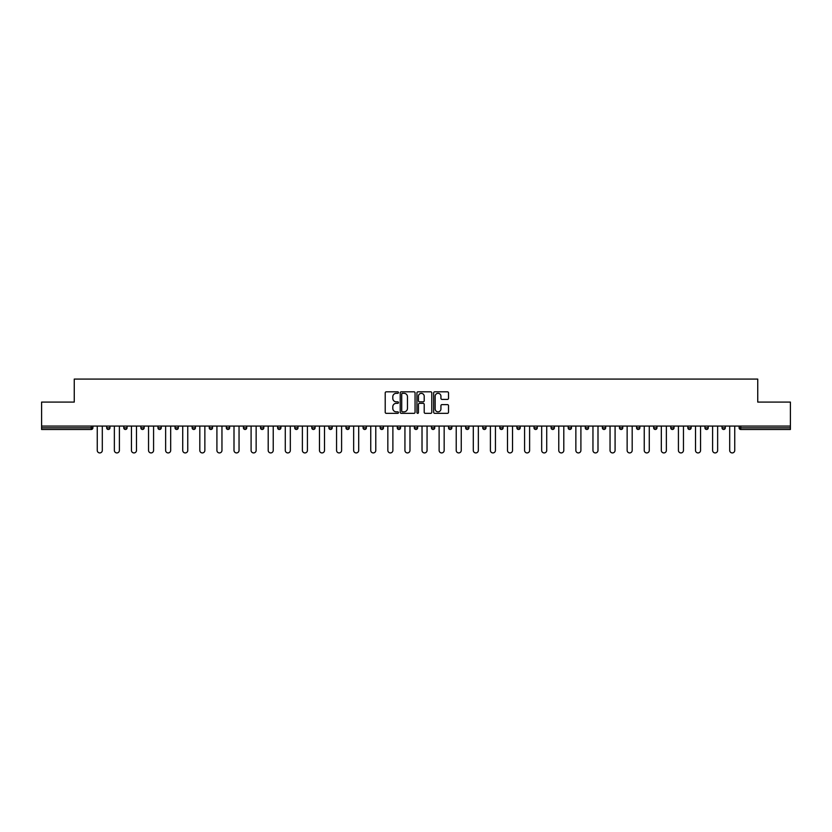 <?xml version="1.0" encoding="UTF-8"?>
<svg xmlns="http://www.w3.org/2000/svg" width="832" height="832" viewBox="0 0 832 832"><rect width="100%" height="100%" fill="white"/><g stroke="black" fill="none" stroke-linecap="round" stroke-linejoin="round"><path stroke-width="1.25" d="M398.466 392.579A0.749 0.749 0 0 0 397.717 391.82L386.287 391.82A1.071 1.071 0 0 0 385.216 392.902L385.216 412.256A1.071 1.071 0 0 0 386.287 413.338L397.717 413.338A0.749 0.749 0 0 0 398.466 412.578A0.749 0.749 0 0 0 397.717 411.83L396.24 411.83A3.442 3.442 0 0 1 392.798 408.387L392.798 406.775A3.442 3.442 0 0 1 396.24 403.333L397.717 403.333A0.749 0.749 0 0 0 398.466 402.574A0.749 0.749 0 0 0 397.717 401.825L396.24 401.825A3.442 3.442 0 0 1 392.798 398.382L392.798 396.77A3.442 3.442 0 0 1 396.24 393.328L397.717 393.328A0.749 0.749 0 0 0 398.466 392.579M447.429 399.402A1.071 1.071 0 0 0 448.51 398.33L448.51 392.902A1.071 1.071 0 0 0 447.429 391.82L434.741 391.82A1.071 1.071 0 0 0 433.67 392.902L433.67 412.256A1.071 1.071 0 0 0 434.741 413.338L447.429 413.338A1.071 1.071 0 0 0 448.51 412.256L448.51 405.694A1.071 1.071 0 0 0 447.429 404.622L442 404.622A1.071 1.071 0 0 0 440.929 405.694L440.929 408.949A2.881 2.881 0 0 1 438.048 411.83A2.881 2.881 0 0 1 435.167 408.949L435.167 396.209A2.881 2.881 0 0 1 438.048 393.328A2.881 2.881 0 0 1 440.929 396.209L440.929 398.33A1.071 1.071 0 0 0 442 399.402L447.429 399.402M41.6 426.078L41.6 402.085L74.256 402.085L74.256 379.08L757.744 379.08L757.744 402.085L790.4 402.085L790.4 426.078L41.6 426.078L41.6 427.835L91.239 427.835L91.239 426.078M415.064 392.902A1.071 1.071 0 0 0 413.982 391.82L401.294 391.82A1.071 1.071 0 0 0 400.213 392.902L400.213 412.256A1.071 1.071 0 0 0 401.294 413.338L413.982 413.338A1.071 1.071 0 0 0 415.064 412.256L415.064 392.902M418.018 391.82L430.706 391.82A1.071 1.071 0 0 1 431.787 392.902L431.787 412.256A1.071 1.071 0 0 1 430.706 413.338L425.277 413.338A1.071 1.071 0 0 1 424.206 412.256L424.206 404.404A1.071 1.071 0 0 0 423.124 403.333L419.526 403.333A1.071 1.071 0 0 0 418.444 404.404L418.444 412.578A0.749 0.749 0 0 1 417.695 413.338A0.749 0.749 0 0 1 416.936 412.578L416.936 392.902A1.071 1.071 0 0 1 418.018 391.82M92.882 426.078L92.882 427.835A1.643 1.643 0 0 1 91.239 429.478L41.6 429.478L41.6 427.835M790.4 426.078L790.4 429.478L740.761 429.478A1.643 1.643 0 0 1 739.118 427.835L739.118 426.078M106.683 427.835L109.97 427.835A1.643 1.643 0 0 1 108.326 429.478A1.643 1.643 0 0 0 109.97 427.835L109.97 426.078L109.97 427.835A1.643 1.643 0 0 1 108.326 429.478A1.643 1.643 0 0 1 106.683 427.835L106.683 426.078M91.239 429.478A1.643 1.643 0 0 0 92.882 427.835A1.643 1.643 0 0 1 91.239 429.478L91.239 427.835L92.882 427.835M123.781 426.078L123.781 427.835L123.781 426.078M127.067 426.078L127.067 427.835A1.643 1.643 0 0 1 125.424 429.478A1.643 1.643 0 0 1 123.781 427.835A1.643 1.643 0 0 0 125.424 429.478A1.643 1.643 0 0 0 127.067 427.835A1.643 1.643 0 0 1 125.424 429.478A1.643 1.643 0 0 1 123.781 427.835L127.067 427.835M144.154 426.078L144.154 427.835L140.868 427.835A1.643 1.643 0 0 0 142.511 429.478A1.643 1.643 0 0 1 140.868 427.835L140.868 426.078M157.966 426.078L157.966 427.835L157.966 426.078M161.252 426.078L161.252 427.835L161.252 426.078M175.053 426.078L175.053 427.835L175.053 426.078M178.339 426.078L178.339 427.835L178.339 426.078M195.437 426.078L195.437 427.835A1.643 1.643 0 0 1 193.794 429.478A1.643 1.643 0 0 1 192.15 427.835L192.15 426.078M212.524 426.078L212.524 427.835A1.643 1.643 0 0 1 210.881 429.478A1.643 1.643 0 0 1 209.238 427.835L209.238 426.078M229.622 426.078L229.622 427.835A1.643 1.643 0 0 1 227.978 429.478A1.643 1.643 0 0 1 226.335 427.835L226.335 426.078M246.719 426.078L246.719 427.835A1.643 1.643 0 0 1 245.076 429.478A1.643 1.643 0 0 1 243.422 427.835L243.422 426.078M260.52 426.078L260.52 427.835L260.52 426.078M263.806 426.078L263.806 427.835L263.806 426.078M280.904 426.078L280.904 427.835A1.643 1.643 0 0 1 279.261 429.478A1.643 1.643 0 0 1 277.618 427.835L277.618 426.078M294.705 426.078L294.705 427.835L294.705 426.078M297.991 426.078L297.991 427.835L297.991 426.078M315.089 426.078L315.089 427.835L311.802 427.835A1.643 1.643 0 0 0 313.446 429.478A1.643 1.643 0 0 1 311.802 427.835L311.802 426.078M330.533 429.478A1.643 1.643 0 0 0 332.176 427.835L332.176 426.078L332.176 427.835A1.643 1.643 0 0 1 330.533 429.478A1.643 1.643 0 0 1 328.89 427.835L328.89 426.078M349.274 426.078L349.274 427.835A1.643 1.643 0 0 1 347.63 429.478A1.643 1.643 0 0 1 345.987 427.835L345.987 426.078M363.074 426.078L363.074 427.835L363.074 426.078M366.361 426.078L366.361 427.835A1.643 1.643 0 0 1 364.718 429.478A1.643 1.643 0 0 1 363.074 427.835L366.361 427.835A1.643 1.643 0 0 1 364.718 429.478M383.458 426.078L383.458 427.835A1.643 1.643 0 0 1 381.815 429.478A1.643 1.643 0 0 1 380.172 427.835L380.172 426.078M397.259 427.835L400.546 427.835A1.643 1.643 0 0 1 398.902 429.478A1.643 1.643 0 0 0 400.546 427.835L400.546 426.078L400.546 427.835A1.643 1.643 0 0 1 398.902 429.478A1.643 1.643 0 0 1 397.259 427.835L397.259 426.078M417.643 426.078L417.643 427.835A1.643 1.643 0 0 1 416 429.478A1.643 1.643 0 0 1 414.357 427.835L414.357 426.078M431.454 426.078L431.454 427.835L431.454 426.078M434.741 426.078L434.741 427.835L434.741 426.078M448.542 426.078L448.542 427.835L448.542 426.078M451.828 426.078L451.828 427.835A1.643 1.643 0 0 1 450.185 429.478A1.643 1.643 0 0 1 448.542 427.835L451.828 427.835A1.643 1.643 0 0 1 450.185 429.478M465.639 426.078L465.639 427.835L465.639 426.078M468.926 426.078L468.926 427.835L468.926 426.078M482.726 426.078L482.726 427.835L482.726 426.078M486.013 426.078L486.013 427.835A1.643 1.643 0 0 1 484.37 429.478A1.643 1.643 0 0 1 482.726 427.835A1.643 1.643 0 0 0 484.37 429.478A1.643 1.643 0 0 0 486.013 427.835A1.643 1.643 0 0 1 484.37 429.478A1.643 1.643 0 0 1 482.726 427.835L486.013 427.835M503.11 426.078L503.11 427.835A1.643 1.643 0 0 1 501.467 429.478A1.643 1.643 0 0 1 499.824 427.835L499.824 426.078M520.198 426.078L520.198 427.835L516.911 427.835A1.643 1.643 0 0 0 518.554 429.478A1.643 1.643 0 0 1 516.911 427.835L516.911 426.078M537.295 426.078L537.295 427.835A1.643 1.643 0 0 1 535.652 429.478A1.643 1.643 0 0 1 534.009 427.835L534.009 426.078M551.096 426.078L551.096 427.835L551.096 426.078M554.382 426.078L554.382 427.835A1.643 1.643 0 0 1 552.739 429.478A1.643 1.643 0 0 1 551.096 427.835A1.643 1.643 0 0 0 552.739 429.478A1.643 1.643 0 0 1 551.096 427.835L554.382 427.835A1.643 1.643 0 0 1 552.739 429.478M571.48 426.078L571.48 427.835A1.643 1.643 0 0 1 569.837 429.478A1.643 1.643 0 0 1 568.194 427.835L568.194 426.078M588.578 426.078L588.578 427.835L585.281 427.835A1.643 1.643 0 0 0 586.924 429.478A1.643 1.643 0 0 1 585.281 427.835L585.281 426.078M605.665 426.078L605.665 427.835A1.643 1.643 0 0 1 604.022 429.478A1.643 1.643 0 0 1 602.378 427.835L602.378 426.078M622.762 426.078L622.762 427.835L619.476 427.835A1.643 1.643 0 0 0 621.119 429.478A1.643 1.643 0 0 1 619.476 427.835L619.476 426.078M639.85 426.078L639.85 427.835A1.643 1.643 0 0 1 638.206 429.478A1.643 1.643 0 0 1 636.563 427.835L636.563 426.078M656.947 426.078L656.947 427.835L653.661 427.835A1.643 1.643 0 0 0 655.304 429.478A1.643 1.643 0 0 1 653.661 427.835L653.661 426.078M674.034 426.078L674.034 427.835A1.643 1.643 0 0 1 672.391 429.478A1.643 1.643 0 0 1 670.748 427.835L670.748 426.078M691.132 426.078L691.132 427.835L687.846 427.835A1.643 1.643 0 0 0 689.489 429.478A1.643 1.643 0 0 1 687.846 427.835L687.846 426.078M708.219 426.078L708.219 427.835L704.933 427.835A1.643 1.643 0 0 0 706.576 429.478A1.643 1.643 0 0 1 704.933 427.835L704.933 426.078M725.317 426.078L725.317 427.835L722.03 427.835A1.643 1.643 0 0 0 723.674 429.478A1.643 1.643 0 0 1 722.03 427.835L722.03 426.078M144.154 427.835A1.643 1.643 0 0 1 142.511 429.478A1.643 1.643 0 0 0 144.154 427.835A1.643 1.643 0 0 1 142.511 429.478A1.643 1.643 0 0 1 140.868 427.835M159.609 429.478A1.643 1.643 0 0 1 157.966 427.835A1.643 1.643 0 0 0 159.609 429.478A1.643 1.643 0 0 0 161.252 427.835A1.643 1.643 0 0 1 159.609 429.478A1.643 1.643 0 0 1 157.966 427.835L161.252 427.835A1.643 1.643 0 0 1 159.609 429.478M176.696 429.478A1.643 1.643 0 0 1 175.053 427.835A1.643 1.643 0 0 0 176.696 429.478A1.643 1.643 0 0 0 178.339 427.835A1.643 1.643 0 0 1 176.696 429.478A1.643 1.643 0 0 1 175.053 427.835L178.339 427.835A1.643 1.643 0 0 1 176.696 429.478M262.163 429.478A1.643 1.643 0 0 1 260.52 427.835L263.806 427.835A1.643 1.643 0 0 1 262.163 429.478A1.643 1.643 0 0 0 263.806 427.835M296.348 429.478A1.643 1.643 0 0 1 294.705 427.835L297.991 427.835A1.643 1.643 0 0 1 296.348 429.478A1.643 1.643 0 0 0 297.991 427.835M313.446 429.478A1.643 1.643 0 0 0 315.089 427.835A1.643 1.643 0 0 1 313.446 429.478A1.643 1.643 0 0 1 311.802 427.835M433.098 429.478A1.643 1.643 0 0 1 431.454 427.835L434.741 427.835A1.643 1.643 0 0 1 433.098 429.478A1.643 1.643 0 0 0 434.741 427.835A1.643 1.643 0 0 1 433.098 429.478M467.282 429.478A1.643 1.643 0 0 1 465.639 427.835A1.643 1.643 0 0 0 467.282 429.478A1.643 1.643 0 0 0 468.926 427.835A1.643 1.643 0 0 1 467.282 429.478A1.643 1.643 0 0 1 465.639 427.835L468.926 427.835M518.554 429.478A1.643 1.643 0 0 0 520.198 427.835A1.643 1.643 0 0 1 518.554 429.478A1.643 1.643 0 0 1 516.911 427.835M586.924 429.478A1.643 1.643 0 0 0 588.578 427.835A1.643 1.643 0 0 1 586.924 429.478A1.643 1.643 0 0 1 585.281 427.835M622.762 427.835A1.643 1.643 0 0 1 621.119 429.478A1.643 1.643 0 0 0 622.762 427.835A1.643 1.643 0 0 1 621.119 429.478A1.643 1.643 0 0 1 619.476 427.835M655.304 429.478A1.643 1.643 0 0 0 656.947 427.835A1.643 1.643 0 0 1 655.304 429.478A1.643 1.643 0 0 1 653.661 427.835M672.391 429.478A1.643 1.643 0 0 0 674.034 427.835A1.643 1.643 0 0 1 672.391 429.478M689.489 429.478A1.643 1.643 0 0 0 691.132 427.835A1.643 1.643 0 0 1 689.489 429.478A1.643 1.643 0 0 1 687.846 427.835M706.576 429.478A1.643 1.643 0 0 0 708.219 427.835A1.643 1.643 0 0 1 706.576 429.478A1.643 1.643 0 0 1 704.933 427.835M723.674 429.478A1.643 1.643 0 0 0 725.317 427.835A1.643 1.643 0 0 1 723.674 429.478A1.643 1.643 0 0 1 722.03 427.835M402.48 393.328A0.749 0.749 0 0 0 401.721 394.077L401.721 411.07A0.749 0.749 0 0 0 402.48 411.83L404.04 411.83A3.442 3.442 0 0 0 407.472 408.387L407.472 396.77A3.442 3.442 0 0 0 404.04 393.328L402.48 393.328M424.206 396.261A2.881 2.881 0 0 0 421.325 393.38A2.881 2.881 0 0 0 418.444 396.261L418.444 400.754A1.071 1.071 0 0 0 419.526 401.825L423.124 401.825A1.071 1.071 0 0 0 424.206 400.754L424.206 396.261M97.261 426.078L97.261 450.403A2.517 2.517 0 0 0 99.778 452.92A2.517 2.517 0 0 0 102.305 450.403L102.305 426.078M114.358 426.078L114.358 450.403A2.517 2.517 0 0 0 116.875 452.92A2.517 2.517 0 0 0 119.392 450.403L119.392 426.078M131.446 426.078L131.446 450.403A2.517 2.517 0 0 0 133.962 452.92A2.517 2.517 0 0 0 136.49 450.403L136.49 426.078M148.543 426.078L148.543 450.403A2.517 2.517 0 0 0 151.06 452.92A2.517 2.517 0 0 0 153.577 450.403L153.577 426.078M165.63 426.078L165.63 450.403A2.517 2.517 0 0 0 168.158 452.92A2.517 2.517 0 0 0 170.674 450.403L170.674 426.078M182.728 426.078L182.728 450.403A2.517 2.517 0 0 0 185.245 452.92A2.517 2.517 0 0 0 187.762 450.403L187.762 426.078M199.815 426.078L199.815 450.403A2.517 2.517 0 0 0 202.342 452.92A2.517 2.517 0 0 0 204.859 450.403L204.859 426.078M216.913 426.078L216.913 450.403A2.517 2.517 0 0 0 219.43 452.92A2.517 2.517 0 0 0 221.957 450.403L221.957 426.078M234 426.078L234 450.403A2.517 2.517 0 0 0 236.527 452.92A2.517 2.517 0 0 0 239.044 450.403L239.044 426.078M251.098 426.078L251.098 450.403A2.517 2.517 0 0 0 253.614 452.92A2.517 2.517 0 0 0 256.142 450.403L256.142 426.078M268.195 426.078L268.195 450.403A2.517 2.517 0 0 0 270.712 452.92A2.517 2.517 0 0 0 273.229 450.403L273.229 426.078M285.282 426.078L285.282 450.403A2.517 2.517 0 0 0 287.799 452.92A2.517 2.517 0 0 0 290.326 450.403L290.326 426.078M302.38 426.078L302.38 450.403A2.517 2.517 0 0 0 304.897 452.92A2.517 2.517 0 0 0 307.414 450.403L307.414 426.078M319.467 426.078L319.467 450.403A2.517 2.517 0 0 0 321.984 452.92A2.517 2.517 0 0 0 324.511 450.403L324.511 426.078M336.565 426.078L336.565 450.403A2.517 2.517 0 0 0 339.082 452.92A2.517 2.517 0 0 0 341.598 450.403L341.598 426.078M353.652 426.078L353.652 450.403A2.517 2.517 0 0 0 356.179 452.92A2.517 2.517 0 0 0 358.696 450.403L358.696 426.078M370.75 426.078L370.75 450.403A2.517 2.517 0 0 0 373.266 452.92A2.517 2.517 0 0 0 375.783 450.403L375.783 426.078M387.837 426.078L387.837 450.403A2.517 2.517 0 0 0 390.364 452.92A2.517 2.517 0 0 0 392.881 450.403L392.881 426.078M404.934 426.078L404.934 450.403A2.517 2.517 0 0 0 407.451 452.92A2.517 2.517 0 0 0 409.978 450.403L409.978 426.078M422.022 426.078L422.022 450.403A2.517 2.517 0 0 0 424.549 452.92A2.517 2.517 0 0 0 427.066 450.403L427.066 426.078M439.119 426.078L439.119 450.403A2.517 2.517 0 0 0 441.636 452.92A2.517 2.517 0 0 0 444.163 450.403L444.163 426.078M456.217 426.078L456.217 450.403A2.517 2.517 0 0 0 458.734 452.92A2.517 2.517 0 0 0 461.25 450.403L461.25 426.078M473.304 426.078L473.304 450.403A2.517 2.517 0 0 0 475.821 452.92A2.517 2.517 0 0 0 478.348 450.403L478.348 426.078M490.402 426.078L490.402 450.403A2.517 2.517 0 0 0 492.918 452.92A2.517 2.517 0 0 0 495.435 450.403L495.435 426.078M507.489 426.078L507.489 450.403A2.517 2.517 0 0 0 510.016 452.92A2.517 2.517 0 0 0 512.533 450.403L512.533 426.078M524.586 426.078L524.586 450.403A2.517 2.517 0 0 0 527.103 452.92A2.517 2.517 0 0 0 529.62 450.403L529.62 426.078M541.674 426.078L541.674 450.403A2.517 2.517 0 0 0 544.201 452.92A2.517 2.517 0 0 0 546.718 450.403L546.718 426.078M558.771 426.078L558.771 450.403A2.517 2.517 0 0 0 561.288 452.92A2.517 2.517 0 0 0 563.805 450.403L563.805 426.078M575.858 426.078L575.858 450.403A2.517 2.517 0 0 0 578.386 452.92A2.517 2.517 0 0 0 580.902 450.403L580.902 426.078M592.956 426.078L592.956 450.403A2.517 2.517 0 0 0 595.473 452.92A2.517 2.517 0 0 0 598 450.403L598 426.078M610.043 426.078L610.043 450.403A2.517 2.517 0 0 0 612.57 452.92A2.517 2.517 0 0 0 615.087 450.403L615.087 426.078M627.141 426.078L627.141 450.403A2.517 2.517 0 0 0 629.658 452.92A2.517 2.517 0 0 0 632.185 450.403L632.185 426.078M644.238 426.078L644.238 450.403A2.517 2.517 0 0 0 646.755 452.92A2.517 2.517 0 0 0 649.272 450.403L649.272 426.078M661.326 426.078L661.326 450.403A2.517 2.517 0 0 0 663.842 452.92A2.517 2.517 0 0 0 666.37 450.403L666.37 426.078M678.423 426.078L678.423 450.403A2.517 2.517 0 0 0 680.94 452.92A2.517 2.517 0 0 0 683.457 450.403L683.457 426.078M695.51 426.078L695.51 450.403A2.517 2.517 0 0 0 698.038 452.92A2.517 2.517 0 0 0 700.554 450.403L700.554 426.078M712.608 426.078L712.608 450.403A2.517 2.517 0 0 0 715.125 452.92A2.517 2.517 0 0 0 717.642 450.403L717.642 426.078M729.695 426.078L729.695 450.403A2.517 2.517 0 0 0 732.222 452.92A2.517 2.517 0 0 0 734.739 450.403L734.739 426.078M740.761 426.078L740.761 427.835L790.4 427.835M739.118 427.835L740.761 427.835L740.761 429.478M193.794 429.478A1.643 1.643 0 0 0 195.437 427.835L192.15 427.835M210.881 429.478A1.643 1.643 0 0 0 212.524 427.835L209.238 427.835M227.978 429.478A1.643 1.643 0 0 0 229.622 427.835L226.335 427.835M245.076 429.478A1.643 1.643 0 0 0 246.719 427.835L243.422 427.835M279.261 429.478A1.643 1.643 0 0 0 280.904 427.835L277.618 427.835M332.176 427.835L328.89 427.835M347.63 429.478A1.643 1.643 0 0 0 349.274 427.835L345.987 427.835M381.815 429.478A1.643 1.643 0 0 0 383.458 427.835L380.172 427.835M416 429.478A1.643 1.643 0 0 0 417.643 427.835L414.357 427.835M501.467 429.478A1.643 1.643 0 0 0 503.11 427.835L499.824 427.835M535.652 429.478A1.643 1.643 0 0 0 537.295 427.835L534.009 427.835M569.837 429.478A1.643 1.643 0 0 0 571.48 427.835L568.194 427.835M604.022 429.478A1.643 1.643 0 0 0 605.665 427.835L602.378 427.835M638.206 429.478A1.643 1.643 0 0 0 639.85 427.835L636.563 427.835M674.034 427.835L670.748 427.835"/></g></svg>
